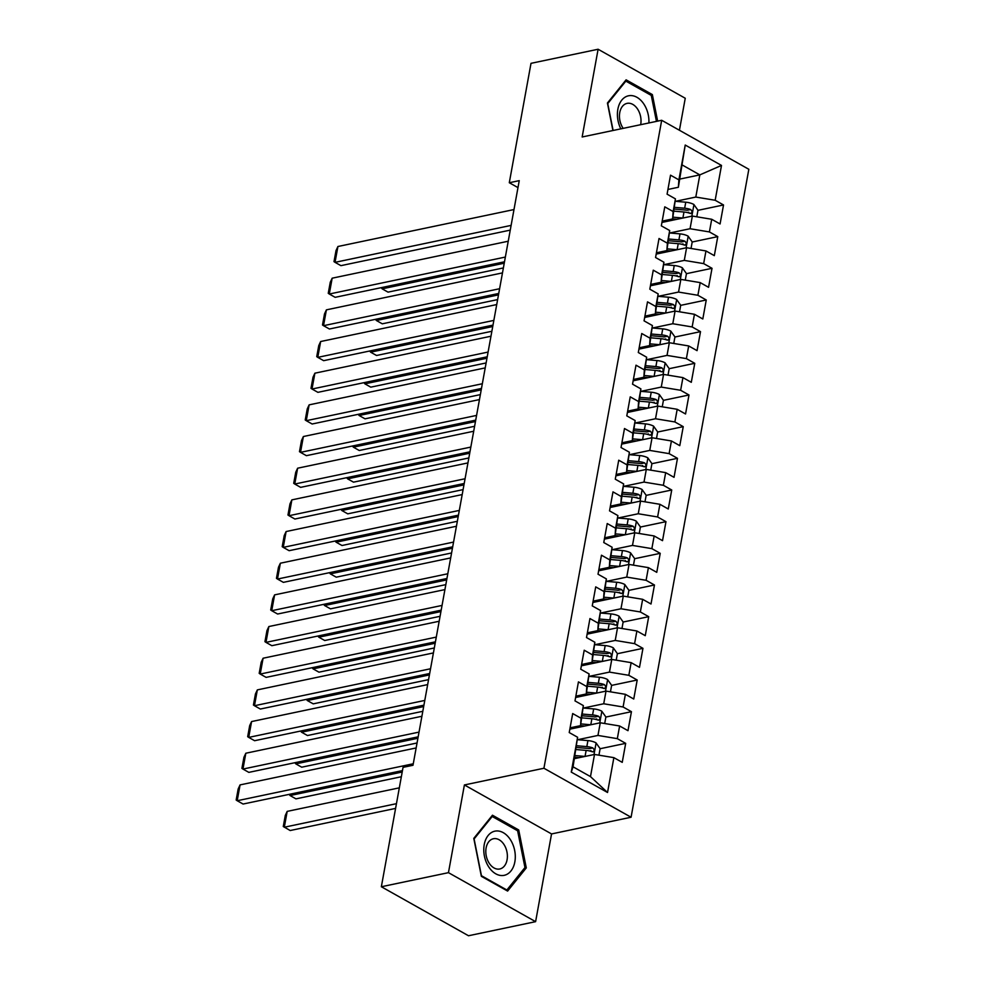 <?xml version="1.0" encoding="UTF-8"?>
<svg xmlns="http://www.w3.org/2000/svg" width="985" height="985" viewBox="0 0 985 985"><rect width="100%" height="100%" fill="white"/><g stroke="black" fill="none" stroke-linecap="round" stroke-linejoin="round"><path stroke-width="1.48" d="M679.428 130.254L685.252 98.254L598.104 49.25L531.001 63.335L509.294 182.73L517.975 187.606M631.077 817.242L748.834 169.285L661.686 120.281L543.929 768.251L631.077 817.242L551.551 833.938L464.403 784.946L448.458 872.661L535.606 921.664L551.551 833.938M535.606 921.664L468.503 935.75L381.355 886.746L448.458 872.661M607.536 792.494L571.263 772.105L577.604 737.26L573.048 766.81L590.483 776.611L607.536 792.494L613.877 757.65L622.237 762.353L625.684 743.355L617.324 738.651L619.627 725.982L627.987 730.685L631.447 711.687L623.086 706.984L625.389 694.314L633.749 699.018L637.196 680.019L628.836 675.316L631.139 662.646L639.499 667.35L642.959 648.339L634.586 643.648L636.889 630.979L645.261 635.682L648.709 616.672L640.349 611.968L642.651 599.311L651.011 604.002L654.459 585.004L646.098 580.3L648.401 567.631L656.761 572.334L660.221 553.336L651.861 548.633L654.163 535.963L662.523 540.667L665.971 521.668L657.611 516.965L659.913 504.295L668.273 508.999L671.733 490.001L663.373 485.297L665.675 472.628L674.036 477.331L677.483 458.32L669.123 453.629L671.425 440.96L679.785 445.663L683.245 426.653L674.885 421.949L677.188 409.292L685.548 413.983L688.995 394.985L680.635 390.282L682.937 377.612L691.298 382.315L694.757 363.317L686.385 358.614L688.687 345.944L697.06 350.648L700.507 331.649L692.147 326.946L694.45 314.277L702.81 318.98L706.257 299.982L697.897 295.278L700.2 282.609L708.56 287.312L712.02 268.302L703.659 263.611L705.962 250.941L714.322 255.644L717.769 236.634L709.409 231.931L711.712 219.273L720.072 223.964L723.532 204.966L697.959 210.334M679.859 179.073L699.83 174.887L721.5 165.431L685.228 145.041L678.899 179.873L670.526 175.17L667.079 194.168L675.439 198.871L673.137 211.541L664.776 206.838L661.329 225.848L669.689 230.539L667.387 243.209L659.027 238.505L655.567 257.516L663.927 262.219L661.625 274.877L653.264 270.185L649.817 289.184L658.177 293.887L655.875 306.557L647.514 301.853L644.055 320.851L652.415 325.555L650.112 338.224L641.752 333.521L638.305 352.519L646.665 357.223L644.362 369.892L636.002 365.189L632.542 384.187L640.903 388.89L638.6 401.56L630.24 396.856L626.792 415.867L635.153 420.558L632.85 433.228L624.49 428.524L621.03 447.535L629.403 452.238L627.1 464.895L618.728 460.204L615.28 479.202L623.64 483.906L621.338 496.575L612.978 491.872L609.53 510.87L617.89 515.574L615.588 528.243L607.228 523.54L603.768 542.538L612.128 547.241L609.826 559.911L601.466 555.208L598.018 574.206L606.378 578.909L604.076 591.579L595.716 586.875L592.256 605.886L600.616 610.577L598.314 623.246L589.953 618.543L586.506 637.554L594.866 642.257L592.564 654.914L584.203 650.223L580.744 669.221L589.104 673.925L586.801 686.594L578.441 681.891L574.994 700.889L583.354 705.592L581.052 718.262L572.691 713.559L569.231 732.557L577.604 737.26M721.5 165.431L715.172 200.263L723.532 204.966M381.355 886.746L403.05 767.352L412.998 765.271L519.243 180.649L509.294 182.73M661.945 222.438L692.356 216.06L690.054 228.729L669.738 232.989M711.712 219.273L692.356 216.06M709.409 231.931L690.054 228.729M685.228 145.041L678.37 187.261L667.941 189.452M678.899 179.873L678.37 187.261M656.182 254.105L686.594 247.727L684.292 260.397L663.976 264.657M705.962 250.941L686.594 247.727M703.659 263.611L684.292 260.397M675.439 198.871L672.62 218.929L662.179 221.12M673.137 211.541L672.62 218.929L677.015 219.273M650.432 285.785L680.844 279.395L678.542 292.065L658.226 296.325M700.2 282.609L680.844 279.395M697.897 295.278L678.542 292.065M669.689 230.539L666.87 250.596L656.429 252.788M667.387 243.209L666.87 250.596M644.67 317.453L675.082 311.063L672.78 323.733L652.464 328.005M694.45 314.277L675.082 311.063M692.147 326.946L672.78 323.733M663.927 262.219L661.107 282.264L650.666 284.456M661.625 274.877L661.107 282.264L665.503 282.621M638.92 349.121L669.332 342.731L667.03 355.4L646.714 359.673M688.687 345.944L669.332 342.731M686.385 358.614L667.03 355.4M658.177 293.887L655.357 313.932L644.916 316.123M655.875 306.557L655.357 313.932L659.741 314.289M633.17 380.789L663.57 374.411L661.267 387.08L640.952 391.34M682.937 377.612L663.57 374.411M680.635 390.282L661.267 387.08M652.415 325.555L649.595 345.6L639.166 347.791M650.112 338.224L649.595 345.6M627.408 412.456L657.82 406.079L655.517 418.748L635.202 423.008M677.188 409.292L657.82 406.079M674.885 421.949L655.517 418.748M646.665 357.223L643.845 377.28L633.404 379.471M644.362 369.892L643.845 377.28L648.241 377.624M621.658 444.124L652.058 437.746L649.755 450.416L629.452 454.676M671.425 440.96L652.058 437.746M669.123 453.629L649.755 450.416M640.903 388.89L638.083 408.947L627.654 411.139M638.6 401.56L638.083 408.947M615.896 475.804L646.308 469.414L644.005 482.084L623.69 486.344M665.675 472.628L646.308 469.414M663.373 485.297L644.005 482.084M635.153 420.558L632.333 440.615L621.892 442.807M632.85 433.228L632.333 440.615L636.729 440.972M610.146 507.472L640.558 501.082L638.255 513.751L617.94 518.024M659.913 504.295L640.558 501.082M657.611 516.965L638.255 513.751M629.403 452.238L626.571 472.283L616.142 474.474M627.1 464.895L626.571 472.283M604.384 539.14L634.796 532.762L632.493 545.419L612.178 549.692M654.163 535.963L634.796 532.762M651.861 548.633L632.493 545.419M623.64 483.906L620.821 503.951L610.38 506.142M621.338 496.575L620.821 503.951L625.216 504.308M598.634 570.808L629.046 564.43L626.743 577.099L606.428 581.359M648.401 567.631L629.046 564.43M646.098 580.3L626.743 577.099M617.89 515.574L615.071 535.618L604.63 537.81M615.588 528.243L615.071 535.618L619.454 535.975M592.871 602.475L623.283 596.097L620.981 608.767L600.665 613.027M642.651 599.311L623.283 596.097M640.349 611.968L620.981 608.767M612.128 547.241L609.309 567.298L598.868 569.49M609.826 559.911L609.309 567.298L613.704 567.643M587.122 634.143L617.533 627.765L615.231 640.435L594.915 644.695M636.889 630.979L617.533 627.765M634.586 643.648L615.231 640.435M606.378 578.909L603.559 598.966L593.118 601.158M604.076 591.579L603.559 598.966L607.942 599.311M581.372 665.823L611.771 659.433L609.469 672.102L589.153 676.363M631.139 662.646L611.771 659.433M628.836 675.316L609.469 672.102M600.616 610.577L597.796 630.634L587.368 632.826M598.314 623.246L597.796 630.634M575.609 697.491L606.021 691.101L603.719 703.77L583.403 708.043M625.389 694.314L606.021 691.101M623.086 706.984L603.719 703.77M594.866 642.257L592.047 662.302L581.606 664.493M592.564 654.914L592.047 662.302L596.442 662.659M569.859 729.159L600.259 722.781L597.957 735.438L577.653 739.71M619.627 725.982L600.259 722.781M617.324 738.651L597.957 735.438M589.104 673.925L586.284 693.969L575.856 696.161M586.801 686.594L586.284 693.969M574.538 758.635L594.509 754.448L590.483 776.611M613.877 757.65L594.509 754.448M583.354 705.592L580.534 725.649L570.093 727.829M581.052 718.262L580.534 725.649L584.93 725.994M464.403 784.946L543.929 768.251M598.104 49.25L582.16 136.977L661.686 120.281M675.488 201.322L695.804 197.062L699.83 174.887L682.408 165.086M571.263 772.105L573.048 766.81M715.172 200.263L695.804 197.062M492.463 815.211L473.785 838.383L481.357 876.33L507.607 891.08L526.285 867.896L518.713 829.961L492.463 815.211M657.648 121.13L652.353 94.585L626.103 79.834L607.425 103.019L612.916 130.525M625.684 743.355L600.111 748.723M590.963 750.644L589.51 750.952M631.447 711.687L605.873 717.055M596.713 718.976L595.272 719.272M637.196 680.019L611.623 685.388M602.475 687.308L601.022 687.604M642.959 648.339L617.386 653.708M608.225 655.641L606.785 655.936M648.709 616.672L623.136 622.04M613.987 623.961L612.535 624.268M654.459 585.004L628.898 590.372M619.737 592.293L618.297 592.601M660.221 553.336L634.648 558.704M625.487 560.625L624.047 560.933M665.971 521.668L640.398 527.037M631.25 528.957L629.809 529.253M671.733 490.001L646.16 495.369M637 497.29L635.559 497.585M677.483 458.32L651.91 463.689M642.762 465.61L641.309 465.917M683.245 426.653L657.672 432.021M648.512 433.942L647.071 434.25M688.995 394.985L663.422 400.353M654.274 402.274L652.821 402.582M694.757 363.317L669.184 368.685M660.024 370.606L658.583 370.914M700.507 331.649L674.934 337.018M665.786 338.938L664.333 339.234M706.257 299.982L680.697 305.35M671.536 307.271L670.096 307.566M712.02 268.302L686.446 273.67M677.286 275.591L675.845 275.899M717.769 236.634L692.196 242.002M683.048 243.923L681.608 244.231M688.798 212.255L687.358 212.563M516.854 830.355L518.713 829.961M524.352 868.302L526.285 867.896M650.494 94.979L652.353 94.585M413.269 763.781L237.2 800.731L243.086 804.043L402.471 770.59M416.15 747.947L240.069 784.897L237.2 800.731L236.166 800.029L238.173 788.948L240.069 784.897M598.942 755.175L600.124 748.649L595.987 742.838A9.197 3.447 -169.7 0 0 587.922 740.597L577.432 739.686M396.45 803.674L284.308 827.215L287.189 811.381L399.331 787.84M585.065 756.431A9.197 3.447 -169.7 0 0 585.041 756.431L575.092 755.569M287.189 811.381L285.293 815.432L283.274 826.513L290.193 830.527L395.601 808.402M579.168 757.662L574.784 757.293M576.188 749.548L586.137 750.41A9.197 3.447 10.3 0 1 592.133 751.727C594.583 751.395 594.817 750.127 592.822 747.923A9.197 3.447 -169.7 0 0 586.826 746.605L576.878 745.756M576.57 747.467L587.614 748.415A4.691 1.761 10.3 0 1 589.252 748.674L592.822 747.923M592.133 751.727L593.105 751.826M419.019 732.101L242.95 769.063L248.836 772.375L418.169 736.829M421.9 716.267L245.831 753.229L242.95 769.063L241.916 768.362L243.935 757.28L245.831 753.229M424.781 700.433L248.712 737.396L254.598 740.708L423.919 705.162M427.662 684.6L251.581 721.562L248.712 737.396L247.678 736.694L249.685 725.613L251.581 721.562M604.692 723.507L605.886 716.981L601.749 711.17A9.197 3.447 -169.7 0 0 593.672 708.917L583.182 708.018M581.938 717.88L591.886 718.742L590.791 724.763A9.197 3.447 -169.7 0 0 590.791 724.763L580.854 723.901M402.212 772.006L290.058 795.548L295.943 798.86L401.351 776.734M591.886 718.742A9.197 3.447 10.3 0 1 597.895 720.06C600.345 719.727 600.567 718.459 598.585 716.255A9.197 3.447 -169.7 0 0 592.576 714.938L582.627 714.088M582.32 715.799L593.364 716.748A4.691 1.761 10.3 0 1 595.002 717.006L598.585 716.255M597.895 720.06L598.855 720.158M290.316 794.132L290.058 795.548L289.11 794.39M610.454 691.839L611.636 685.314L607.499 679.502A9.197 3.447 -169.7 0 0 599.434 677.249L588.944 676.35M587.7 686.213L597.649 687.074L596.553 693.083A9.197 3.447 -169.7 0 0 596.553 693.083L586.604 692.233M417.911 738.258L295.82 763.88L301.705 767.192L417.049 742.986M590.68 694.326L586.297 693.945M597.649 687.074A9.197 3.447 10.3 0 1 603.645 688.38C606.095 688.059 606.329 686.791 604.334 684.587A9.197 3.447 -169.7 0 0 598.338 683.27L588.39 682.408M588.082 684.132L599.126 685.08A4.691 1.761 10.3 0 1 600.764 685.338L604.334 684.587M603.645 688.38L604.618 688.478M296.079 762.464L295.82 763.88L294.872 762.71M495.123 831.118A22.569 15.391 78.1 0 0 484.411 856.088A22.569 15.391 78.1 0 0 503.951 875.382A22.569 15.391 78.1 0 0 514.663 850.412A22.569 15.391 78.1 0 0 495.123 831.118M493.571 838.715A15.452 10.54 78.1 0 0 493.423 838.74A15.452 10.54 78.1 0 0 486.258 855.916A15.452 10.54 78.1 0 0 499.617 869.016A15.452 10.54 78.1 0 0 499.764 868.992A15.452 10.54 78.1 0 0 506.93 851.816A15.452 10.54 78.1 0 0 493.571 838.715M524.968 867.551L506.869 890.009L481.443 875.714L474.105 838.949L492.204 816.491L517.63 830.786L524.968 867.551M506.007 890.194L506.869 890.009M491.269 816.688L492.204 816.491M648.893 122.965A22.569 15.391 78.1 0 0 628.762 95.742A22.569 15.391 78.1 0 0 620.833 128.863M640.656 124.701A15.452 10.54 78.1 0 0 637.775 109.372A15.452 10.54 78.1 0 0 627.211 103.339A15.452 10.54 78.1 0 0 627.063 103.376A15.452 10.54 78.1 0 0 619.676 113.066A15.452 10.54 78.1 0 0 623.185 128.358M613.113 130.476L607.745 103.573L625.844 81.115L651.27 95.41L656.453 121.377M624.909 81.312L625.844 81.115M430.531 668.766L254.462 705.728L260.348 709.04L429.669 673.494M433.412 652.932L257.344 689.894L254.462 705.728L253.428 705.026L255.447 693.933L257.344 689.894M436.293 637.098L260.225 674.06L266.11 677.372L435.432 641.826M439.162 621.264L263.094 658.226L260.225 674.06L259.19 673.346L261.197 662.265L263.094 658.226M616.204 660.172L617.398 653.646L613.261 647.822A9.197 3.447 -169.7 0 0 605.184 645.581L594.694 644.683M593.45 654.545L603.399 655.394L602.303 661.415A9.197 3.447 -169.7 0 0 602.303 661.415L592.354 660.566M423.661 706.577L301.57 732.212L307.455 735.524L422.799 711.305M603.399 655.394A9.197 3.447 10.3 0 1 609.407 656.712C611.857 656.379 612.079 655.124 610.097 652.92A9.197 3.447 -169.7 0 0 604.088 651.602L594.14 650.74M593.832 652.464L604.876 653.412A4.691 1.761 10.3 0 1 606.514 653.671L610.097 652.92M609.407 656.712L610.368 656.81M301.829 730.796L301.57 732.212L300.622 731.042M621.966 628.504L623.148 621.966L619.011 616.154A9.197 3.447 -169.7 0 0 610.946 613.914L600.444 613.015M599.212 622.877L609.161 623.727L608.065 629.747A9.197 3.447 -169.7 0 0 608.065 629.747L598.117 628.886M429.423 674.91L307.332 700.544L313.218 703.856L428.561 679.638M602.192 630.991L597.809 630.609M609.161 623.727A9.197 3.447 10.3 0 1 615.157 625.044C617.607 624.712 617.841 623.443 615.847 621.24A9.197 3.447 -169.7 0 0 609.85 619.934L599.902 619.072M599.582 620.784L610.638 621.744A4.691 1.761 10.3 0 1 612.276 621.991L615.847 621.24M615.157 625.044L616.117 625.143M307.591 699.116L307.332 700.544L306.384 699.375M442.043 605.43L265.975 642.38L271.86 645.692L441.181 610.158M444.925 589.596L268.856 626.546L265.975 642.38L264.94 641.678L266.96 630.597L268.856 626.546M627.716 596.836L628.91 590.298L624.773 584.487A9.197 3.447 -169.7 0 0 616.696 582.246L606.206 581.335M604.962 591.209L614.911 592.059L613.815 598.08A9.197 3.447 -169.7 0 0 613.815 598.08L603.867 597.218M435.173 643.242L313.082 668.877L318.968 672.176L434.311 647.97M614.911 592.059A9.197 3.447 10.3 0 1 620.907 593.376C623.37 593.044 623.591 591.776 621.597 589.572A9.197 3.447 -169.7 0 0 615.6 588.254L605.652 587.405M605.344 589.116L616.388 590.077A4.691 1.761 10.3 0 1 618.026 590.323L621.597 589.572M620.907 593.376L621.88 593.475M313.341 667.448L313.082 668.877L312.134 667.707M447.806 573.762L271.725 610.712L277.622 614.024L446.944 578.49M450.674 557.916L274.606 594.878L271.725 610.712L270.703 610.01L272.71 598.929L274.606 594.878M633.478 565.156L634.66 558.63L630.523 552.819A9.197 3.447 -169.7 0 0 622.446 550.578L611.956 549.667M610.725 559.529L620.661 560.391L619.577 566.412A9.197 3.447 -169.7 0 0 619.577 566.412L609.629 565.55M440.923 611.574L318.832 637.196L324.73 640.509L440.073 616.302M620.661 560.391A9.197 3.447 10.3 0 1 626.669 561.709C629.119 561.376 629.353 560.108 627.359 557.904A9.197 3.447 -169.7 0 0 621.363 556.587L611.414 555.737M611.094 557.448L622.151 558.396A4.691 1.761 10.3 0 1 623.776 558.655L627.359 557.904M626.669 561.709L627.63 561.807M319.091 635.781L318.832 637.196L317.884 636.039M453.556 542.082L277.487 579.045L283.372 582.357L452.694 546.81M456.437 526.249L280.368 563.211L277.487 579.045L276.453 578.343L278.472 567.262L280.368 563.211M639.228 533.488L640.41 526.963L636.285 521.151A9.197 3.447 -169.7 0 0 628.208 518.898L617.718 517.999M616.475 527.861L626.423 528.723L625.327 534.732A9.197 3.447 -169.7 0 0 625.327 534.732L615.379 533.882M446.685 579.906L324.594 605.529L330.48 608.841L445.823 584.634M626.423 528.723A9.197 3.447 10.3 0 1 632.419 530.041C634.869 529.708 635.103 528.44 633.109 526.236A9.197 3.447 -169.7 0 0 627.113 524.919L617.164 524.069M616.856 525.781L627.901 526.729A4.691 1.761 10.3 0 1 629.538 526.987L633.109 526.236M632.419 530.041L633.392 530.139M324.853 604.113L324.594 605.529L323.646 604.371M459.305 510.415L283.237 547.377L289.134 550.689L458.456 515.143M462.187 494.581L286.118 531.543L283.237 547.377L282.202 546.675L284.222 535.594L286.118 531.543M644.99 501.821L646.172 495.295L642.035 489.471A9.197 3.447 -169.7 0 0 633.958 487.23L623.468 486.331M622.237 496.194L632.173 497.056L631.089 503.064A9.197 3.447 -169.7 0 0 631.089 503.064L621.141 502.215M452.435 548.239L330.344 573.861L336.242 577.173L451.586 552.967M632.173 497.056A9.197 3.447 10.3 0 1 638.182 498.361C640.632 498.041 640.866 496.772 638.871 494.568A9.197 3.447 -169.7 0 0 632.862 493.251L622.926 492.389M622.606 494.113L633.65 495.061A4.691 1.761 10.3 0 1 635.288 495.32L638.871 494.568M638.182 498.361L639.142 498.459M330.603 572.445L330.344 573.861L329.396 572.691M465.068 478.747L288.999 515.709L294.884 519.021L464.206 483.475M467.949 462.913L291.868 499.875L288.999 515.709L287.965 515.007L289.972 503.914L291.868 499.875M650.74 470.153L651.922 463.627L647.785 457.803A9.197 3.447 -169.7 0 0 639.721 455.562L629.23 454.664M627.987 464.526L637.935 465.376L636.839 471.396A9.197 3.447 -169.7 0 0 636.839 471.396L626.891 470.547M458.197 516.559L336.107 542.193L341.992 545.505L457.335 521.287M630.966 472.64L626.583 472.258M637.935 465.376A9.197 3.447 10.3 0 1 643.931 466.693C646.382 466.361 646.616 465.105 644.621 462.901A9.197 3.447 -169.7 0 0 638.625 461.583L628.676 460.721M628.368 462.445L639.413 463.393A4.691 1.761 10.3 0 1 641.05 463.652L644.621 462.901M643.931 466.693L644.904 466.791M336.365 540.777L336.107 542.193L335.159 541.024M470.818 447.079L294.749 484.041L300.634 487.353L469.968 451.807M473.699 431.245L297.63 468.207L294.749 484.041L293.715 483.327L295.734 472.246L297.63 468.207M656.49 438.485L657.684 431.947L653.547 426.136A9.197 3.447 -169.7 0 0 645.471 423.895L634.98 422.984M633.737 432.858L643.685 433.708L642.589 439.729A9.197 3.447 -169.7 0 0 642.589 439.729L632.653 438.867M463.947 484.891L341.857 510.525L347.742 513.838L463.085 489.619M643.685 433.708A9.197 3.447 10.3 0 1 649.694 435.025C652.144 434.693 652.365 433.425 650.383 431.221A9.197 3.447 -169.7 0 0 644.375 429.916L634.426 429.054M634.118 430.765L645.163 431.725A4.691 1.761 10.3 0 1 646.8 431.972L650.383 431.221M649.694 435.025L650.654 435.124M342.115 509.097L341.857 510.525L340.909 509.356M476.58 415.411L300.511 452.361L306.397 455.673L475.718 420.139M479.461 399.578L303.38 436.527L300.511 452.361L299.477 451.659L301.484 440.578L303.38 436.527M662.252 406.817L663.434 400.279L659.297 394.468A9.197 3.447 -169.7 0 0 651.233 392.227L640.742 391.316M639.499 401.19L649.447 402.04L648.352 408.061A9.197 3.447 -169.7 0 0 648.352 408.061L638.403 407.199M469.71 453.223L347.619 478.858L353.504 482.158L468.848 457.951M642.479 409.292L638.095 408.923M649.447 402.04A9.197 3.447 10.3 0 1 655.444 403.358C657.894 403.025 658.128 401.757 656.133 399.553A9.197 3.447 -169.7 0 0 650.137 398.236L640.188 397.386M639.881 399.097L650.925 400.058A4.691 1.761 10.3 0 1 652.562 400.304L656.133 399.553M655.444 403.358L656.404 403.456M347.877 477.429L347.619 478.858L346.671 477.688M482.33 383.744L306.261 420.693L312.147 424.006L481.468 388.459M485.211 367.897L309.142 404.86L306.261 420.693L305.227 419.992L307.246 408.91L309.142 404.86M668.002 375.137L669.197 368.612L665.06 362.8A9.197 3.447 -169.7 0 0 656.983 360.559L646.492 359.648M645.249 369.51L655.197 370.372L654.102 376.393A9.197 3.447 -169.7 0 0 654.102 376.393L644.153 375.531M475.459 421.555L353.369 447.178L359.254 450.49L474.598 426.283M655.197 370.372A9.197 3.447 10.3 0 1 661.206 371.69C663.656 371.357 663.878 370.089 661.895 367.885A9.197 3.447 -169.7 0 0 655.887 366.568L645.938 365.718M645.631 367.43L656.675 368.378A4.691 1.761 10.3 0 1 658.312 368.636L661.895 367.885M661.206 371.69L662.166 371.788M353.627 445.762L353.369 447.178L352.421 446.02M488.092 352.064L312.011 389.026L317.909 392.338L487.23 356.792M490.961 336.23L314.892 373.192L312.011 389.026L310.989 388.324L312.996 377.243L314.892 373.192M673.765 343.469L674.947 336.944L670.81 331.132A9.197 3.447 -169.7 0 0 662.733 328.879L652.242 327.98M659.876 344.725A9.197 3.447 -169.7 0 0 659.864 344.713L649.915 343.863M481.222 389.888L359.131 415.51L365.016 418.822L480.36 394.616M653.991 345.957L649.607 345.575M651.011 337.843L660.96 338.705A9.197 3.447 10.3 0 1 666.956 340.022C669.406 339.69 669.64 338.421 667.645 336.217A9.197 3.447 -169.7 0 0 661.649 334.9L651.701 334.05M651.38 335.762L662.437 336.71A4.691 1.761 10.3 0 1 664.075 336.969L667.645 336.217M666.956 340.022L667.916 340.12M359.377 414.094L359.131 415.51L358.171 414.34M493.842 320.396L317.773 357.358L323.659 360.67L492.98 325.124M496.723 304.562L320.654 341.524L317.773 357.358L316.739 356.656L318.758 345.575L320.654 341.524M679.515 311.802L680.709 305.276L676.572 299.452A9.197 3.447 -169.7 0 0 668.495 297.211L658.005 296.313M656.761 306.175L666.71 307.037L665.614 313.045A9.197 3.447 -169.7 0 0 665.614 313.045L655.665 312.196M486.972 358.22L364.881 383.842L370.766 387.154L486.11 362.948M666.71 307.037A9.197 3.447 10.3 0 1 672.706 308.342C675.168 308.022 675.39 306.754 673.395 304.55A9.197 3.447 -169.7 0 0 667.399 303.232L657.451 302.37M657.143 304.094L668.187 305.042A4.691 1.761 10.3 0 1 669.825 305.301L673.395 304.55M672.706 308.342L673.678 308.44M365.139 382.426L364.881 383.842L363.933 382.673M499.604 288.728L323.523 325.69L329.421 329.002L498.742 293.456M502.473 272.894L326.404 309.856L323.523 325.69L322.501 324.988L324.508 313.895L326.404 309.856M685.277 280.134L686.459 273.608L682.322 267.785A9.197 3.447 -169.7 0 0 674.245 265.544L663.755 264.645M662.523 274.507L672.459 275.357L671.376 281.378A9.197 3.447 -169.7 0 0 671.376 281.378L661.428 280.528M492.722 326.54L370.631 352.174L376.529 355.487L491.872 331.268M672.459 275.357A9.197 3.447 10.3 0 1 678.468 276.674C680.918 276.342 681.152 275.086 679.158 272.882A9.197 3.447 -169.7 0 0 673.161 271.565L663.213 270.703M662.893 272.426L673.949 273.374A4.691 1.761 10.3 0 1 675.575 273.633L679.158 272.882M678.468 276.674L679.428 276.773M370.889 350.758L370.631 352.174L369.683 351.005M505.354 257.06L329.286 294.022L335.171 297.322L504.492 261.788M508.235 241.226L332.167 278.189L329.286 294.022L328.251 293.308L330.271 282.227L332.167 278.189M691.027 248.466L692.209 241.928L688.084 236.117A9.197 3.447 -169.7 0 0 680.007 233.876L669.517 232.965M668.273 242.839L678.222 243.689L677.126 249.71A9.197 3.447 -169.7 0 0 677.126 249.71L667.177 248.848M498.484 294.872L376.393 320.507L382.279 323.819L497.622 299.6M671.253 250.941L666.87 250.572M678.222 243.689A9.197 3.447 10.3 0 1 684.218 245.006C686.668 244.674 686.902 243.406 684.907 241.202A9.197 3.447 -169.7 0 0 678.911 239.897L668.963 239.035M668.655 240.746L679.699 241.707A4.691 1.761 10.3 0 1 681.337 241.953L684.907 241.202M684.218 245.006L685.191 245.105M376.652 319.078L376.393 320.507L375.445 319.337M511.104 225.393L335.035 262.342L340.933 265.654L510.255 230.121M513.985 209.559L337.917 246.509L335.035 262.342L334.001 261.641L336.02 250.559L337.917 246.509M696.789 216.799L697.971 210.261L693.834 204.449A9.197 3.447 -169.7 0 0 685.757 202.208L675.267 201.297M674.023 211.159L683.972 212.021L682.888 218.042A9.197 3.447 -169.7 0 0 682.888 218.042L672.94 217.18M504.234 263.204L382.143 288.839L388.041 292.139L503.384 267.932M683.972 212.021A9.197 3.447 10.3 0 1 689.98 213.339C692.43 213.006 692.664 211.738 690.67 209.534A9.197 3.447 -169.7 0 0 684.661 208.217L674.725 207.367M674.405 209.079L685.449 210.039A4.691 1.761 10.3 0 1 687.087 210.285L690.67 209.534M689.98 213.339L690.941 213.437M382.402 287.411L382.143 288.839L381.195 287.669M593.992 754.559L596.097 742.986M586.826 746.605L587.922 740.597M585.041 756.431L586.137 750.41M599.754 722.879L601.847 711.305M592.576 714.938L593.672 708.917M605.504 691.211L607.61 679.638M598.338 683.27L599.434 677.249M611.254 659.544L613.36 647.97M604.088 651.602L605.184 645.581M617.016 627.876L619.122 616.302M609.85 619.934L610.946 613.914M622.766 596.208L624.872 584.634M615.6 588.254L616.696 582.246M628.529 564.528L630.634 552.967M621.363 556.587L622.446 550.578M634.278 532.86L636.384 521.287M627.113 524.919L628.208 518.898M640.041 501.193L642.134 489.619M632.862 493.251L633.958 487.23M645.791 469.525L647.896 457.951M638.625 461.583L639.721 455.562M651.553 437.857L653.646 426.283M644.375 429.916L645.471 423.895M657.303 406.189L659.408 394.616M650.137 398.236L651.233 392.227M663.053 374.509L665.158 362.948M655.887 366.568L656.983 360.559M668.815 342.842L670.92 331.268M661.649 334.9L662.733 328.879M659.864 344.713L660.96 338.705M674.565 311.174L676.67 299.6M667.399 303.232L668.495 297.211M680.327 279.506L682.433 267.932M673.161 271.565L674.245 265.544M686.077 247.838L688.183 236.265M678.911 239.897L680.007 233.876M691.839 216.171L693.933 204.597M684.661 208.217L685.757 202.208"/></g></svg>

